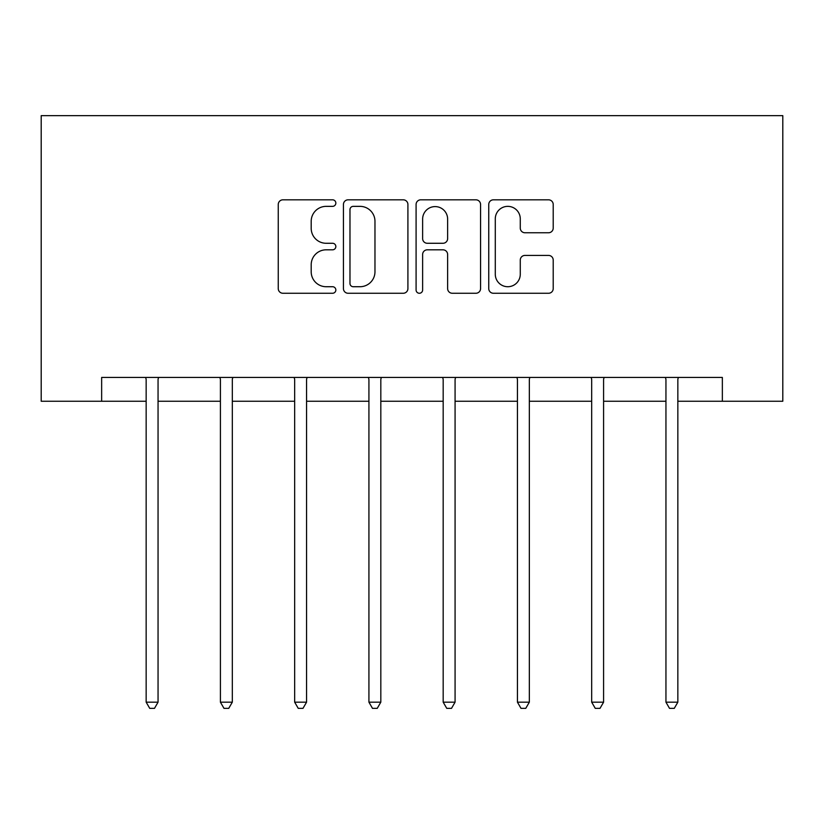 <?xml version="1.0" encoding="UTF-8"?>
<svg xmlns="http://www.w3.org/2000/svg" width="824" height="824" viewBox="0 0 824 824"><rect width="100%" height="100%" fill="white"/><g stroke="black" fill="none" stroke-linecap="round" stroke-linejoin="round"><path stroke-width="1.24" d="M335.842 203.095A3.275 3.275 0 0 0 332.577 199.82L282.931 199.82A4.676 4.676 0 0 0 278.255 204.496L278.255 288.596A4.676 4.676 0 0 0 282.931 293.262L332.577 293.262A3.275 3.275 0 0 0 335.842 289.997A3.275 3.275 0 0 0 332.577 286.721L326.149 286.721A14.956 14.956 0 0 1 311.194 271.776L311.194 264.762A14.956 14.956 0 0 1 326.149 249.816L332.577 249.816A3.275 3.275 0 0 0 335.842 246.541A3.275 3.275 0 0 0 332.577 243.276L326.149 243.276A14.956 14.956 0 0 1 311.194 228.32L311.194 221.316A14.956 14.956 0 0 1 326.149 206.361L332.577 206.361A3.275 3.275 0 0 0 335.842 203.095M548.547 232.759A4.676 4.676 0 0 0 553.213 228.094L553.213 204.496A4.676 4.676 0 0 0 548.547 199.82L493.411 199.82A4.676 4.676 0 0 0 488.745 204.496L488.745 288.596A4.676 4.676 0 0 0 493.411 293.262L548.547 293.262A4.676 4.676 0 0 0 553.213 288.596L553.213 260.096A4.676 4.676 0 0 0 548.547 255.419L524.95 255.419A4.676 4.676 0 0 0 520.274 260.096L520.274 274.227A12.494 12.494 0 0 1 507.78 286.721A12.494 12.494 0 0 1 495.286 274.227L495.286 218.865A12.494 12.494 0 0 1 507.78 206.361A12.494 12.494 0 0 1 520.274 218.865L520.274 228.094A4.676 4.676 0 0 0 524.95 232.759L548.547 232.759M101.651 401.247L101.651 377.443L722.349 377.443L722.349 401.247L782.8 401.247L782.8 115.648L41.2 115.648L41.2 401.247L146.157 401.247M407.911 204.496A4.676 4.676 0 0 0 403.235 199.82L348.109 199.82A4.676 4.676 0 0 0 343.433 204.496L343.433 288.596A4.676 4.676 0 0 0 348.109 293.262L403.235 293.262A4.676 4.676 0 0 0 407.911 288.596L407.911 204.496M420.765 199.82L475.891 199.82A4.676 4.676 0 0 1 480.567 204.496L480.567 288.596A4.676 4.676 0 0 1 475.891 293.262L452.294 293.262A4.676 4.676 0 0 1 447.628 288.596L447.628 254.482A4.676 4.676 0 0 0 442.952 249.816L427.306 249.816A4.676 4.676 0 0 0 422.63 254.482L422.63 289.997A3.275 3.275 0 0 1 419.354 293.262A3.275 3.275 0 0 1 416.089 289.997L416.089 204.496A4.676 4.676 0 0 1 420.765 199.82M158.053 401.247L220.41 401.247M232.317 401.247L294.662 401.247M306.569 401.247L368.925 401.247M380.822 401.247L443.178 401.247M455.075 401.247L517.431 401.247M529.338 401.247L591.684 401.247M603.59 401.247L665.947 401.247M677.843 401.247L722.349 401.247M353.249 206.361A3.275 3.275 0 0 0 349.973 209.636L349.973 283.456A3.275 3.275 0 0 0 353.249 286.721L360.026 286.721A14.956 14.956 0 0 0 374.972 271.776L374.972 221.316A14.956 14.956 0 0 0 360.026 206.361L353.249 206.361M447.628 219.091A12.494 12.494 0 0 0 435.123 206.597A12.494 12.494 0 0 0 422.63 219.091L422.63 238.6A4.676 4.676 0 0 0 427.306 243.276L442.952 243.276A4.676 4.676 0 0 0 447.628 238.6L447.628 219.091M158.682 377.443L158.404 378.144A4.759 4.759 0 0 0 158.053 379.916L158.053 702.172L146.157 702.172L146.157 379.916A4.759 4.759 0 0 0 145.817 378.144L145.529 377.443M158.053 702.172L154.49 708.352L149.731 708.352L146.157 702.172M232.935 377.443L232.656 378.144A4.759 4.759 0 0 0 232.317 379.916L232.317 702.172L220.41 702.172L220.41 379.916A4.759 4.759 0 0 0 220.07 378.144L219.792 377.443M232.317 702.172L228.742 708.352L223.984 708.352L220.41 702.172M307.187 377.443L306.909 378.144A4.759 4.759 0 0 0 306.569 379.916L306.569 702.172L294.662 702.172L294.662 379.916A4.759 4.759 0 0 0 294.322 378.144L294.044 377.443M306.569 702.172L302.995 708.352L298.237 708.352L294.662 702.172M381.45 377.443L381.162 378.144A4.759 4.759 0 0 0 380.822 379.916L380.822 702.172L368.925 702.172L368.925 379.916A4.759 4.759 0 0 0 368.575 378.144L368.297 377.443M380.822 702.172L377.248 708.352L372.489 708.352L368.925 702.172M455.703 377.443L455.425 378.144A4.759 4.759 0 0 0 455.075 379.916L455.075 702.172L443.178 702.172L443.178 379.916A4.759 4.759 0 0 0 442.838 378.144L442.55 377.443M455.075 702.172L451.511 708.352L446.752 708.352L443.178 702.172M529.956 377.443L529.678 378.144A4.759 4.759 0 0 0 529.338 379.916L529.338 702.172L517.431 702.172L517.431 379.916A4.759 4.759 0 0 0 517.091 378.144L516.813 377.443M529.338 702.172L525.764 708.352L521.005 708.352L517.431 702.172M604.208 377.443L603.93 378.144A4.759 4.759 0 0 0 603.59 379.916L603.59 702.172L591.684 702.172L591.684 379.916A4.759 4.759 0 0 0 591.344 378.144L591.066 377.443M603.59 702.172L600.016 708.352L595.258 708.352L591.684 702.172M678.471 377.443L678.183 378.144A4.759 4.759 0 0 0 677.843 379.916L677.843 702.172L665.947 702.172L665.947 379.916A4.759 4.759 0 0 0 665.596 378.144L665.318 377.443M677.843 702.172L674.269 708.352L669.51 708.352L665.947 702.172"/></g></svg>
